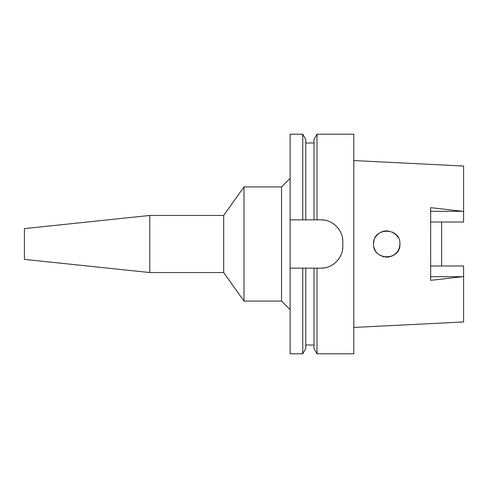<?xml version="1.0" encoding="UTF-8"?>
<svg xmlns="http://www.w3.org/2000/svg" width="488" height="488" viewBox="0 0 488 488"><rect width="100%" height="100%" fill="white"/><g stroke="black" fill="none" stroke-linecap="round" stroke-linejoin="round"><path stroke-width="0.73" d="M353.8 327.448L463.6 321.958L463.6 265.984L430.66 265.984M441.64 265.984L441.64 222.016L441.64 265.984M430.66 222.016L463.6 222.016L463.6 166.042L353.8 160.552M399.916 244C400.697 226.981 372.801 226.999 373.564 244C372.686 260.891 400.752 261.08 399.916 244L399.513 247.221L398.336 250.259M398.324 250.277L396.25 253.119M392.309 255.944L388.68 257.036M383.739 256.828L383.263 256.706M383.3 256.719L378.773 254.498M376.553 252.351L376.217 251.93M375.266 250.478L374.119 247.776M373.564 244L374.003 240.633M375.266 237.522L376.217 236.07M381.421 231.946L385.197 230.916M396.213 234.844L398.336 237.741M463.6 276.586L430.66 280.35L430.66 207.65L463.6 211.414M396.238 234.868L392.328 232.068M388.515 230.946L384.91 230.952M378.761 233.514L376.547 235.655L378.78 233.502M374.656 249.246L374.003 247.367L374.656 249.246M385.288 257.097L388.332 257.078M392.382 255.907L396.219 253.15L392.425 255.889M398.354 250.222L399.519 247.209M374.113 240.242L373.985 240.7L374.113 240.242M383.306 231.281L383.69 231.184M385.001 230.94L388.643 230.964M392.303 232.056L396.25 234.881M388.247 257.091L385.203 257.084M24.4 228.628L24.4 259.372L149.761 272.548L149.761 215.452L24.4 228.628M290.116 309.66L281.552 301.096L281.552 186.904L244 186.904L244 301.096L223.693 272.548L223.693 215.452L149.761 215.452M223.693 272.548L149.761 272.548M244 186.904L223.693 215.452M281.552 301.096L244 301.096M290.116 178.34L281.552 186.904M290.116 219.844L305.762 219.844L302.749 219.844L302.749 134.2L290.116 134.2L290.116 353.8L302.749 353.8L302.749 268.156L305.762 268.156L290.116 268.156M302.749 134.2L305.762 139.422L305.762 219.844L317.011 219.844L313.998 219.844L313.998 139.422L317.011 134.2L353.8 134.2L353.8 353.8L317.011 353.8L317.011 268.156L313.998 268.156L320.86 268.156C332.438 268.516 343.155 257.975 342.82 246.196A21.96 21.96 0 0 1 342.271 251.082M302.749 353.8L305.762 348.578L305.762 268.156L313.998 268.156L313.998 348.578L317.011 353.8M342.277 236.967A21.96 21.96 0 0 1 342.82 241.804C343.18 230.184 332.566 219.49 320.86 219.844A21.96 21.96 0 0 1 325.722 220.387M330.394 222.022A21.96 21.96 0 0 1 334.567 224.651M338.044 228.134A21.96 21.96 0 0 1 340.661 232.312M340.63 255.761A21.96 21.96 0 0 1 337.989 259.939M334.506 263.404A21.96 21.96 0 0 1 330.333 266.009M325.685 267.619A21.96 21.96 0 0 1 320.86 268.156M320.86 219.844L317.011 219.844L317.011 134.2M342.82 241.804L342.82 246.196M430.66 211.304L462.655 211.304M462.655 276.696L430.66 276.696M313.998 345.016L305.762 345.016M313.998 142.984L305.762 142.984"/></g></svg>
